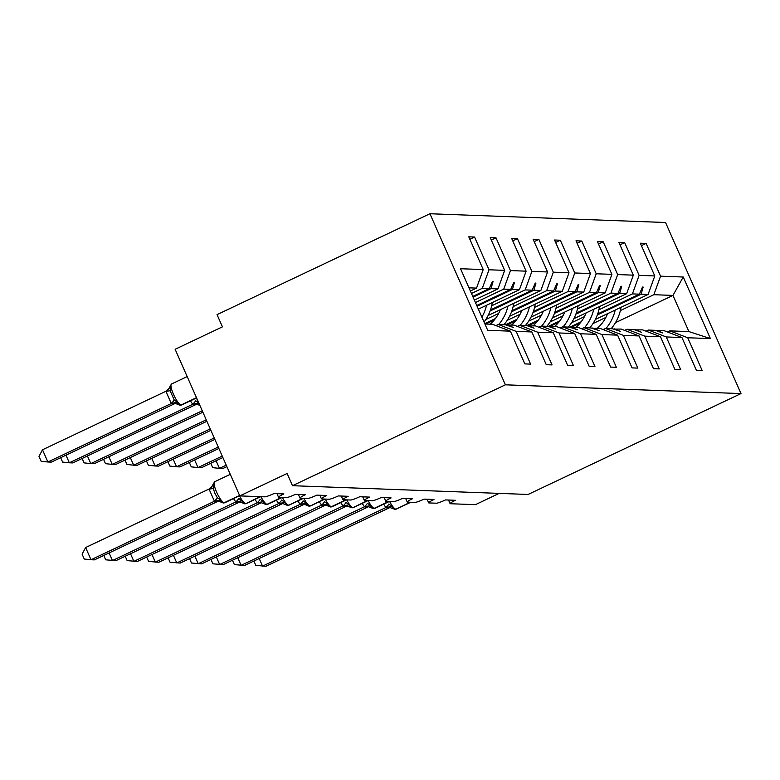 <?xml version="1.0" encoding="UTF-8"?>
<svg xmlns="http://www.w3.org/2000/svg" width="780" height="780" viewBox="0 0 780 780"><rect width="100%" height="100%" fill="white"/><g stroke="black" fill="none" stroke-linecap="round" stroke-linejoin="round"><path stroke-width="1.17" d="M429.936 213.739L217.045 314.632L222.436 326.849L175.13 349.274L239.801 495.904L287.108 473.479L292.5 485.696L528.109 494.462L741 393.578L665.554 222.505L429.936 213.739L505.391 384.813L741 393.578M499.2 493.389L475.41 504.66L450.392 503.734A8.063 0.926 -23.8 0 1 450.109 503.626A8.063 0.926 -23.8 0 1 455.432 500.292L445.526 499.921A8.063 0.926 156.2 0 1 436.371 503.207L428.951 502.934A8.063 0.926 -23.8 0 1 428.668 502.827A8.063 0.926 -23.8 0 1 433.982 499.492L424.086 499.132A8.063 0.926 156.2 0 1 414.931 502.417L407.501 502.135A8.063 0.926 -23.8 0 1 407.219 502.027A8.063 0.926 -23.8 0 1 412.542 498.703L402.646 498.332A8.063 0.926 156.2 0 1 393.481 501.618L386.061 501.345A8.063 0.926 -23.8 0 1 385.778 501.238A8.063 0.926 -23.8 0 1 391.092 497.903L381.196 497.533A8.063 0.926 156.2 0 1 372.04 500.818L364.611 500.546A8.063 0.926 -23.8 0 1 364.328 500.438A8.063 0.926 -23.8 0 1 369.652 497.104L359.755 496.733A8.063 0.926 156.2 0 1 350.59 500.019L343.171 499.746A8.063 0.926 -23.8 0 1 342.888 499.639A8.063 0.926 -23.8 0 1 348.202 496.304L338.305 495.934A8.063 0.926 156.2 0 1 329.15 499.229L321.731 498.947A8.063 0.926 -23.8 0 1 321.448 498.839A8.063 0.926 -23.8 0 1 326.761 495.505L316.865 495.144A8.063 0.926 156.2 0 1 307.71 498.43L300.281 498.147A8.063 0.926 -23.8 0 1 299.998 498.04A8.063 0.926 -23.8 0 1 305.321 494.715L295.415 494.344A8.063 0.926 156.2 0 1 286.26 497.63L278.84 497.357A8.063 0.926 -23.8 0 1 278.558 497.25A8.063 0.926 -23.8 0 1 283.871 493.915L273.975 493.545A8.063 0.926 156.2 0 1 264.82 496.831L239.801 495.904M471.452 293.465L482.303 288.317L489.294 288.581L472.758 296.419M469.852 239.265L474.552 237.042L489.002 269.782L482.303 288.317M484.916 323.993L492.482 324.275L510.383 331.159L524.833 363.899L530.605 364.114L516.155 331.373L531.833 331.948L513.923 325.075L506.278 325.123M495.924 325.591L498.254 324.49L516.155 331.373M475.449 302.533L503.743 289.117L510.734 289.38L476.755 305.487M491.302 240.064L496.002 237.832L510.442 270.582L503.743 289.117M531.833 331.948L546.273 364.699L552.045 364.913L537.605 332.163L553.274 332.748L535.373 325.874L527.728 325.923M517.364 326.391L519.694 325.289L537.605 332.163M491.692 305.789L525.193 289.916L532.184 290.18L490.474 309.943M512.743 240.854L517.442 238.631L531.882 271.381L525.193 289.916M553.274 332.748L567.713 365.498L573.495 365.713L559.045 332.962L574.724 333.548L556.813 326.664L549.169 326.723M538.804 327.19L541.144 326.089L559.045 332.962M485.764 319.566L498.635 313.462M513.133 306.589L546.634 290.716L553.625 290.969L511.924 310.742M534.193 241.654L538.883 239.431L553.332 272.181L546.634 290.716M574.724 333.548L589.163 366.298L594.935 366.512L580.495 333.762L596.164 334.347L578.263 327.464L570.609 327.512M560.255 327.99L562.585 326.878L580.495 333.762M507.205 320.356L520.075 314.262M534.583 307.388L568.084 291.515L575.075 291.769L533.364 311.532M555.633 242.453L560.332 240.23L574.772 272.971L568.084 291.515M596.164 334.347L610.603 367.087L616.375 367.302L601.936 334.561L617.604 335.137L599.703 328.263L592.059 328.312M581.695 328.79L584.035 327.678L601.936 334.561M528.655 321.155L541.525 315.061M556.023 308.188L589.524 292.305L596.515 292.568L554.814 312.331M577.083 243.253L581.773 241.03L596.222 273.77L589.524 292.305M617.604 335.137L632.053 367.887L637.825 368.101L623.386 335.361L639.054 335.936L621.143 329.062L613.499 329.111M603.145 329.579L605.475 328.477L623.386 335.361M550.095 321.955L562.965 315.851M577.463 308.987L610.964 293.104L617.955 293.368L576.254 313.131M598.523 244.052L603.223 241.82L617.663 274.57L610.964 293.104M639.054 335.936L653.494 368.686L659.266 368.901L644.826 336.151L660.494 336.736L642.593 329.862L634.949 329.911M624.585 330.379L626.915 329.277L644.826 336.151M571.535 322.754L584.415 316.651M598.913 309.777L632.414 293.904L639.405 294.167L597.694 313.93M619.963 244.842L624.663 242.619L639.112 275.369L632.414 293.904M660.494 336.736L674.944 369.486L680.716 369.7L666.266 336.95L681.944 337.535L696.384 370.285L702.156 370.5L687.716 337.75L710.395 338.588L688.916 331.578L672.965 295.415L683.231 277.007L710.395 338.588M646.025 331.178L648.365 330.077L666.266 336.95M592.985 323.554L605.855 317.45M620.353 310.577L653.855 294.703L672.965 295.415L615.478 322.657M641.413 245.641L646.113 243.418L660.553 276.169L653.855 294.703M667.475 331.978L669.806 330.866L687.716 337.75M510.383 331.159L487.705 330.31L460.541 268.729L483.22 269.568L468.78 236.818L474.552 237.042M483.22 269.568L476.531 288.103L470.379 291.018M489.002 269.782L504.67 270.368L490.23 237.617L496.002 237.832M504.67 270.368L497.971 288.902L474.377 300.085M510.442 270.582L526.11 271.167L511.67 238.417L517.442 238.631M526.11 271.167L519.422 289.702L478.374 309.153M531.882 271.381L547.56 271.966L533.111 239.216L538.883 239.431M547.56 271.966L540.862 290.501L488.114 315.49M553.332 272.181L569 272.756L554.56 240.016L560.332 240.23M569 272.756L562.302 291.301L509.564 316.29M574.772 272.971L590.45 273.556L576.001 240.805L581.773 241.03M590.45 273.556L583.752 292.09L531.005 317.09M596.222 273.77L611.89 274.355L597.451 241.605L603.223 241.82M611.89 274.355L605.192 292.89L552.445 317.889M617.663 274.57L633.331 275.155L618.891 242.405L624.663 242.619M633.331 275.155L626.642 293.69L573.895 318.689M639.112 275.369L654.781 275.954L640.331 243.204L646.113 243.418M660.553 276.169L683.231 277.007M473.07 297.131L490.981 288.649L497.971 288.902M498.254 324.49L505.245 324.753L513.318 327.444L506.932 324.811M490.981 288.649L493.058 281.492L492.365 281.473L489.294 288.581M477.067 306.199L512.421 289.439L519.422 289.702M519.694 325.289L526.685 325.543L534.076 328.214L528.382 325.611M512.421 289.439L514.498 282.292L513.815 282.272L510.734 289.38M490.103 310.976L533.871 290.238L540.862 290.501M541.144 326.089L548.135 326.342L555.526 329.014L549.822 326.41M533.871 290.238L535.948 283.091L535.255 283.062L532.184 290.18M511.543 311.776L555.311 291.037L562.302 291.301M485.706 324.022L494.315 319.946M484.75 323.612L495.407 318.562M562.585 326.878L569.575 327.142L577.649 329.833L571.262 327.21M555.311 291.037L557.388 283.891L556.706 283.861L553.625 290.969M532.993 312.575L576.761 291.837L583.752 292.09M507.156 324.821L515.765 320.736M505.382 324.802L516.857 319.361M584.035 327.678L591.025 327.941L599.099 330.632L592.712 328M576.761 291.837L578.838 284.69L578.146 284.661L575.075 291.769M554.434 313.375L598.201 292.636L605.192 292.89M528.596 325.621L537.206 321.535M526.822 325.591L538.298 320.161M605.475 328.477L612.466 328.741L620.539 331.432L614.152 328.799M598.201 292.636L600.278 285.48L599.586 285.46L596.515 292.568M575.884 314.174L619.651 293.426L626.642 293.69M550.036 326.42L558.655 322.335M548.272 326.391L559.748 320.95M626.915 329.277L633.916 329.531L641.297 332.202L635.602 329.599M619.651 293.426L621.718 286.279L621.036 286.26L617.955 293.368M597.324 314.964L641.092 294.226L648.082 294.489L595.335 319.478M571.486 327.21L580.096 323.135M569.712 327.19L581.188 321.75M656.389 330.71L664.033 330.652L681.944 337.535M648.365 330.077L655.356 330.33L662.746 333.002L657.043 330.398M641.092 294.226L643.168 287.079L642.476 287.05L639.405 294.167M654.781 275.954L648.082 294.489M669.806 330.866L688.916 331.578M468.965 287.83L476.531 288.103M505.391 384.813L292.5 485.696M642.291 287.498L643.168 287.079M620.841 286.699L621.718 286.279M599.401 285.899L600.278 285.48M577.951 285.1L578.838 284.69M556.51 284.3L557.388 283.891M535.07 283.51L535.948 283.091M513.62 282.711L514.498 282.292M492.18 281.911L493.058 281.492M216.089 460.765L219.443 468.37L222.885 468.507L226.882 466.606M210.775 463.281L212.706 467.659L219.443 468.37L226.239 465.153M611.179 328.692A43.017 41.593 -87.9 0 0 621.007 307.32M605.962 328.497A43.017 41.593 -87.9 0 0 615.206 310.069M597.373 328.175A36.562 35.353 -87.9 0 0 607.562 313.687M259.204 558.519L262.558 566.124L385.905 507.556A5.918 1.053 138.8 0 0 388.849 504.026L392.018 506.366L393.023 508.726M253.89 561.034L255.82 565.412L266 566.26L389.63 507.663L387.007 507.926A5.918 5.723 -87.9 0 1 389.6 507.39L389.6 507.39A5.918 5.723 -87.9 0 0 389.6 507.39L394.992 509.359A2.691 2.603 -87.9 0 0 396.172 509.116A11.563 2.642 64.6 0 0 396.484 509.048L410.816 502.261M385.905 507.556L383.614 504.192M387.007 507.926L385.983 507.634M392.018 506.366L386.197 507.536M237.754 557.719L241.118 565.334L364.465 506.756A5.918 1.053 138.8 0 0 367.409 503.227L370.568 505.576L371.582 507.936M232.45 560.235L234.38 564.613L244.549 565.461L367.975 506.971L365.566 507.127A5.918 5.723 -87.9 0 1 368.15 506.591A5.918 5.723 -87.9 0 0 368.15 506.591L373.542 508.56A2.691 2.603 -87.9 0 0 374.722 508.316A11.563 2.642 64.6 0 0 375.043 508.258L389.366 501.462M364.465 506.756L362.173 503.392M365.566 507.127L364.543 506.844M370.568 505.576L364.748 506.737M216.314 556.92L219.668 564.535L343.024 505.957A5.918 1.053 138.8 0 0 345.959 502.427L349.128 504.777L350.132 507.136M346.72 499.883A11.563 2.642 64.6 0 0 352.862 507.497A2.691 2.603 92.1 0 1 351.692 507.741L349.352 506.834M343.024 505.957L340.723 502.593M211 559.435L212.93 563.813L223.109 564.661L346.749 506.074L343.093 506.044M349.128 504.777L343.307 505.937M194.639 459.966L198.003 467.581L201.435 467.707L222.885 457.538M189.335 462.481L191.266 466.859L198.003 467.581L222.242 456.085M589.739 327.892A43.017 41.593 -87.9 0 0 599.567 306.52M584.512 327.697A43.017 41.593 -87.9 0 0 593.765 309.27M575.923 327.376A36.562 35.353 -87.9 0 0 586.121 312.897M173.199 459.166L176.553 466.781L179.995 466.908L218.878 448.481M167.885 461.682L169.816 466.06L176.553 466.781L218.244 447.028M568.298 327.093A43.017 41.593 -87.9 0 0 578.117 305.721M563.072 326.898A43.017 41.593 -87.9 0 0 572.315 308.471M554.483 326.586A36.562 35.353 -87.9 0 0 564.671 312.098M194.864 556.12L198.227 563.735L321.575 505.157A5.918 1.053 138.8 0 0 324.519 501.637L327.678 503.977L328.692 506.337M189.559 558.636L191.49 563.024L201.659 563.862L325.299 505.274L322.676 505.528A5.918 5.723 -87.9 0 1 325.26 504.992A5.918 5.723 -87.9 0 0 325.26 504.992A5.918 5.723 -87.9 0 0 325.27 504.992L330.661 506.961A2.691 2.603 -87.9 0 0 331.831 506.717A11.563 2.642 64.6 0 0 332.153 506.659L346.476 499.873M321.575 505.157L319.283 501.793M322.676 505.528L321.652 505.245M327.678 503.977L321.857 505.148M173.423 555.321L176.777 562.936L300.134 504.367A5.918 1.053 138.8 0 0 303.079 500.838L306.238 503.178L307.242 505.537M168.109 557.846L170.04 562.224L180.219 563.062L303.859 504.475L301.236 504.738A5.918 5.723 -87.9 0 1 303.82 504.202L303.82 504.202A5.918 5.723 -87.9 0 0 303.82 504.202L309.212 506.161A2.691 2.603 -87.9 0 0 310.391 505.918A11.563 2.642 64.6 0 0 310.703 505.859L325.036 499.073M300.134 504.367L297.833 501.004M301.236 504.738L300.202 504.445M306.238 503.178L300.417 504.348M151.749 458.367L155.113 465.982L158.545 466.108L214.88 439.413M146.445 460.882L148.376 465.27L155.113 465.982L214.246 437.96M546.848 326.293A43.017 41.593 -87.9 0 0 556.676 304.921M541.622 326.098A43.017 41.593 -87.9 0 0 550.875 307.671M533.042 325.786A36.562 35.353 -87.9 0 0 543.231 311.298M130.309 457.577L133.663 465.182L137.105 465.309L210.883 430.345M124.995 460.093L126.935 464.47L133.663 465.182L210.249 428.893M525.408 325.504A43.017 41.593 -87.9 0 0 535.236 304.132M520.182 325.309A43.017 41.593 -87.9 0 0 529.425 306.881M511.592 324.987A36.562 35.353 -87.9 0 0 521.781 310.498M151.983 554.531L155.337 562.136L278.684 503.568A5.918 1.053 138.8 0 0 281.629 500.038L284.798 502.378L285.802 504.738M282.389 497.484A11.563 2.642 64.6 0 0 288.532 505.108A2.691 2.603 92.1 0 1 287.352 505.352L282.38 503.402A5.918 5.723 -87.9 0 0 279.786 503.938L278.762 503.646M278.684 503.568L276.393 500.204M146.669 557.047L148.6 561.425L158.769 562.273L282.409 503.675L279.786 503.938M284.798 502.378L278.977 503.549M108.868 456.778L112.222 464.383L115.654 464.519L206.885 421.278M103.555 459.293L105.485 463.671L112.222 464.383L206.251 419.825M503.958 324.704A43.017 41.593 -87.9 0 0 513.786 303.332M498.742 324.509A43.017 41.593 -87.9 0 0 507.985 306.082M490.152 324.188A36.562 35.353 -87.9 0 0 500.341 309.699M130.533 553.732L133.897 561.346L257.244 502.768A5.918 1.053 138.8 0 0 260.189 499.239L263.348 501.589L264.352 503.948M260.949 502.603A5.918 5.723 -87.9 0 0 260.93 502.603L266.321 504.572A2.691 2.603 -87.9 0 0 267.501 504.328A11.563 2.642 64.6 0 0 267.823 504.27L282.145 497.474M257.244 502.768L254.953 499.405M125.219 556.247L127.159 560.625L137.329 561.473L260.754 502.983L257.312 502.856M263.348 501.589L257.527 502.749M87.418 455.978L90.782 463.593L94.214 463.72L202.888 412.22M82.114 458.494L84.045 462.872L90.782 463.593L202.244 410.767M484.039 322.003A43.017 41.593 -87.9 0 0 492.346 302.533M481.894 317.148A43.017 41.593 -87.9 0 0 486.544 305.282M478.598 309.66A36.562 35.353 -87.9 0 0 478.901 308.909M109.093 552.932L112.447 560.547L235.794 501.969A5.918 1.053 138.8 0 0 238.739 498.44L241.907 500.789L242.911 503.149M103.779 555.448L105.71 559.825L115.888 560.674L239.518 502.086L236.896 502.339A5.918 5.723 -87.9 0 1 239.489 501.803L239.489 501.803A5.918 5.723 -87.9 0 0 239.489 501.803L244.881 503.773A2.691 2.603 -87.9 0 0 246.061 503.529A11.563 2.642 64.6 0 0 246.373 503.47L260.705 496.675M235.794 501.969L233.503 498.605M236.896 502.339L235.872 502.057M241.907 500.789L236.086 501.95M65.978 455.179L69.332 462.793L72.774 462.92L196.404 404.332L192.757 404.303L190.388 400.852M60.664 457.694L62.595 462.082L69.332 462.793L192.757 404.303M192.679 404.215A5.918 1.053 -41.2 0 0 195.624 400.696L198.793 403.036L199.797 405.395M200.011 405.678L199.017 405.093M192.972 404.196L198.793 403.036M213.408 484.078L213.252 488.475L214.841 493.165L217.298 497.65L220.457 499.99L221.471 502.349M215.455 501.54L214.636 501.16L91.007 559.748L84.269 559.036L82.114 554.151L85.615 547.531L91.007 559.748L94.438 559.874L218.078 501.286L215.455 501.54A5.918 5.723 -87.9 0 1 218.039 501.004A5.918 5.723 -87.9 0 0 218.039 501.004L223.431 502.973A2.691 2.603 -87.9 0 0 224.611 502.729A11.563 2.642 64.6 0 0 224.932 502.671L239.694 495.671M85.615 547.531L209.04 489.04L213.72 484.712M214.432 501.257L209.04 489.04M220.457 499.99L214.636 501.16M165.925 391.287L42.5 449.777L47.892 461.994L51.324 462.121L174.964 403.533L171.239 403.416L165.935 391.394L170.605 386.968L170.137 390.721L174.184 399.896L177.343 402.236L178.357 404.596M42.5 449.777L39 456.398L41.155 461.282L47.892 461.994L171.317 403.504M170.293 386.334L170.605 386.968M172.341 403.786A5.918 5.723 92.1 0 1 174.925 403.26L179.907 405.21A2.691 2.603 -87.9 0 0 181.087 404.966L196.472 397.673M171.522 403.406L177.343 402.236M389.61 501.472A11.563 2.642 64.6 0 0 395.752 509.096A2.691 2.603 92.1 0 1 394.573 509.34M410.221 502.242L396.172 509.116L410.641 502.252M394.787 509.34A2.691 2.603 -87.9 0 0 394.992 509.359L396.484 509.048M389.756 507.4A5.918 5.723 -87.9 0 0 387.416 507.936M368.16 500.672A11.563 2.642 64.6 0 0 374.312 508.297A2.691 2.603 92.1 0 1 373.132 508.541M388.781 501.442L374.312 508.297L389.191 501.462M373.337 508.541A2.691 2.603 -87.9 0 0 373.542 508.56L375.043 508.258M368.316 506.6A5.918 5.723 -87.9 0 0 365.976 507.136M367.331 500.643L353.281 507.517A11.563 2.642 64.6 0 0 353.594 507.458L367.926 500.662M351.897 507.741A2.691 2.603 -87.9 0 0 353.281 507.517L367.75 500.662M349.352 506.825L346.71 505.791A5.918 5.723 -87.9 0 0 346.71 505.791L346.71 505.791A5.918 5.723 -87.9 0 0 344.116 506.327M346.866 505.801A5.918 5.723 -87.9 0 0 344.536 506.347M325.27 499.083A11.563 2.642 64.6 0 0 331.422 506.708A2.691 2.603 92.1 0 1 330.242 506.951M345.891 499.843L331.422 506.708L346.3 499.863M330.447 506.942A2.691 2.603 -87.9 0 0 330.661 506.961L332.153 506.659M325.426 505.011A5.918 5.723 -87.9 0 0 323.086 505.547M303.829 498.284A11.563 2.642 64.6 0 0 309.982 505.908A2.691 2.603 92.1 0 1 308.802 506.152M324.451 499.054L310.391 505.918L324.86 499.063M309.007 506.152A2.691 2.603 -87.9 0 0 309.212 506.161L310.703 505.859M303.985 504.212A5.918 5.723 -87.9 0 0 301.645 504.748M303.001 498.254L288.951 505.128A11.563 2.642 64.6 0 0 289.263 505.06L303.586 498.274M287.567 505.352A2.691 2.603 -87.9 0 0 288.951 505.128L303.42 498.264M282.535 503.412A5.918 5.723 -87.9 0 0 280.195 503.948M260.939 496.685A11.563 2.642 64.6 0 0 267.091 504.309A2.691 2.603 92.1 0 1 265.912 504.553M281.56 497.455L267.091 504.309L281.97 497.474M266.116 504.553A2.691 2.603 -87.9 0 0 266.321 504.572L267.823 504.27M260.93 502.603L260.93 502.603A5.918 5.723 -87.9 0 0 258.346 503.139M261.095 502.613A5.918 5.723 -87.9 0 0 258.755 503.149M239.441 495.797A11.563 2.642 64.6 0 0 245.641 503.509A2.691 2.603 92.1 0 1 244.471 503.753M260.11 496.655L246.061 503.529L260.53 496.675M244.676 503.753A2.691 2.603 -87.9 0 0 244.881 503.773L246.373 503.47M239.645 501.813A5.918 5.723 -87.9 0 0 237.315 502.359M196.336 398.044A11.563 2.642 64.6 0 0 197.759 400.589M194.201 404.606A5.918 5.723 92.1 0 1 196.531 404.069M193.781 404.586A5.918 5.723 92.1 0 1 196.375 404.05L199.017 405.083M230.285 474.337L214.617 481.757A11.563 2.642 64.6 0 0 216.606 492.102A11.563 2.642 64.6 0 0 224.201 502.72A2.691 2.603 92.1 0 1 223.022 502.964M239.587 495.427L224.201 502.72L239.665 495.602M223.226 502.964A2.691 2.603 -87.9 0 0 223.431 502.973L224.932 502.671M214.354 501.169A5.918 1.053 138.8 0 0 217.298 497.65M209.05 489.148L213.252 488.475M218.205 501.023A5.918 5.723 -87.9 0 0 215.865 501.559M168.412 389.356L171.502 384.004A11.563 2.642 64.6 0 0 173.501 394.348A11.563 2.642 64.6 0 0 181.087 404.966L196.55 397.849M179.907 405.21L180.326 405.22A2.691 2.603 92.1 0 0 181.496 404.976A11.563 2.642 64.6 0 0 181.818 404.918L196.579 397.917M181.818 404.918L180.326 405.22A2.691 2.603 92.1 0 1 180.112 405.21M172.751 403.806A5.918 5.723 92.1 0 1 175.091 403.27M170.137 390.721L165.935 391.394M174.184 399.896A5.918 1.053 -41.2 0 1 171.239 403.416M450.109 503.626L448.529 500.038M428.668 502.827L427.079 499.239M407.219 502.027L405.639 498.44M385.778 501.238L384.189 497.64M364.328 500.438L362.749 496.85M342.888 499.639L341.308 496.051M321.448 498.839L319.858 495.251M299.998 498.04L298.418 494.452M278.558 497.25L276.968 493.652M351.692 507.741L353.594 507.458M287.352 505.352L289.263 505.06M214.617 481.757L211.526 487.11M171.502 384.004L187.171 376.584"/></g></svg>

